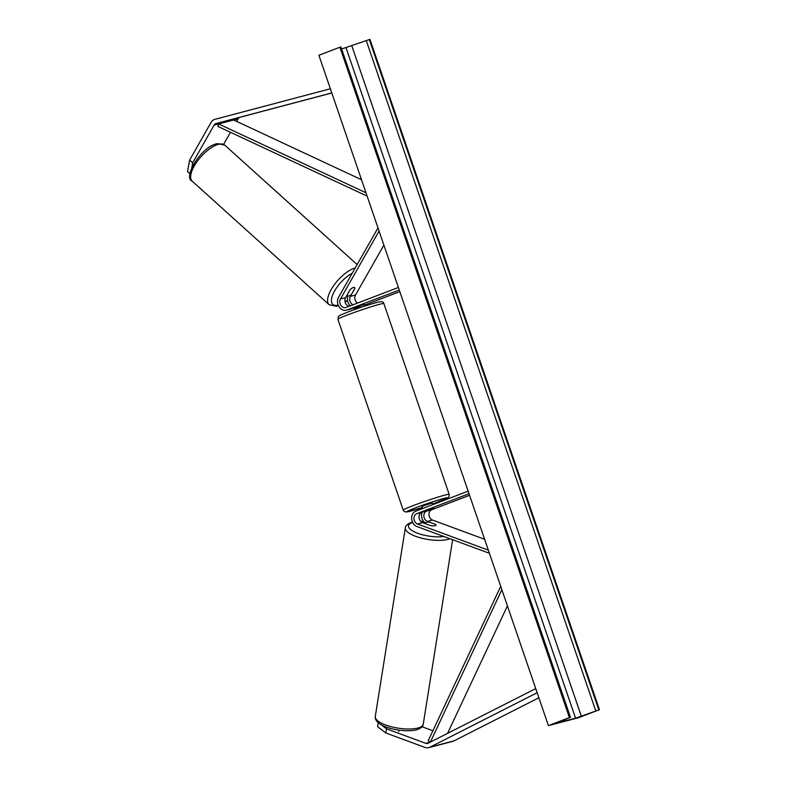 <?xml version="1.0" encoding="UTF-8"?>
<svg xmlns="http://www.w3.org/2000/svg" width="787" height="787" viewBox="0 0 787 787"><rect width="100%" height="100%" fill="white"/><g stroke="black" fill="none" stroke-linecap="round" stroke-linejoin="round"><path stroke-width="1.18" d="M190.011 173.711L187.542 171.586L189.618 160.135L192.697 162.781L214.094 125.123A4.368 3.591 75.3 0 1 215.766 123.648A4.368 3.591 75.3 0 1 216.071 123.549L331.789 92.915M192.697 162.781L191.831 167.572M223.646 144.326L230.483 132.295M236.661 121.414L238.136 118.817A4.368 3.591 75.3 0 1 239.809 117.332A4.368 3.591 75.3 0 1 240.104 117.243L331.809 92.974M189.618 160.135L211.014 122.487A8.736 7.181 75.3 0 1 214.359 119.516A8.736 7.181 75.3 0 1 214.949 119.329L330.373 88.774M378.301 722.791L377.573 726.647L385.728 732.943L386.506 728.831L425.747 743.322A4.368 3.591 -104.7 0 0 427.626 743.43A4.368 3.591 -104.7 0 0 427.931 743.331A4.368 3.591 -104.7 0 0 428.226 743.203L535.731 688.595M422.029 726.755L432.889 730.769M386.506 728.831L381.252 724.778M385.728 732.943L424.98 747.434A8.736 7.181 -104.7 0 0 428.738 747.65L452.781 741.344A8.736 7.181 -104.7 0 0 453.391 741.147A8.736 7.181 -104.7 0 0 453.961 740.892L538.869 697.764M428.738 747.65A8.736 7.181 -104.7 0 0 429.348 747.453A8.736 7.181 -104.7 0 0 429.918 747.197L537.147 692.727M435.9 525.067A5.46 1.544 -169.4 0 1 434.985 525.706A5.46 1.544 -169.4 0 1 430.804 525.686L422.619 522.666A5.46 4.486 75.3 0 1 419.048 517.502A5.46 4.486 75.3 0 1 421.822 512.367L434.011 508.195L426.633 511.097A5.46 4.486 -104.7 0 0 423.859 516.233A5.46 4.486 -104.7 0 0 427.43 521.397L435.605 524.417A5.46 1.544 -169.4 0 1 435.614 524.417L435.605 524.417M468.137 491.147L415.831 511.127A8.185 6.729 -104.7 0 0 411.67 518.83A8.185 6.729 -104.7 0 0 417.031 526.572L489.416 553.3M422.166 512.229A8.185 6.729 -104.7 0 0 425.206 523.021M469.564 495.318L431.738 509.76A5.46 4.486 -104.7 0 0 428.964 514.895A5.46 4.486 -104.7 0 0 432.535 520.059L484.615 539.292M469.022 493.734L416.707 513.704A5.46 4.486 -104.7 0 0 413.942 518.84A5.46 4.486 -104.7 0 0 417.513 524.004L488.333 550.152M353.107 304.756A5.46 4.486 75.3 0 1 350.382 296.374L354.848 288.524A5.46 1.997 130.6 0 0 354.848 288.416M354.534 287.58A5.46 1.997 130.6 0 0 353.412 287.452A5.46 1.997 130.6 0 0 350.038 289.793L345.582 297.634A5.46 4.486 -104.7 0 0 349.143 306.271M399.284 290.039L346.969 310.019A8.185 6.729 75.3 0 1 346.398 310.196A8.185 6.729 75.3 0 1 338.922 306.596A8.185 6.729 75.3 0 1 338.538 297.319L378.006 227.896M350.313 305.828A8.185 6.729 75.3 0 1 347.874 296.02M357.544 303.064A5.46 4.486 75.3 0 1 355.498 295.036L383.889 245.082M398.399 287.462L346.093 307.432A5.46 4.486 75.3 0 1 345.709 307.56A5.46 4.486 75.3 0 1 340.722 305.159A5.46 4.486 75.3 0 1 340.466 298.971L379.078 231.044M364.027 304.687L346.969 310.019M399.826 291.633L364.479 305.12M346.398 310.196L351.514 308.858A8.185 6.729 -104.7 0 0 352.084 308.671M353.993 307.943L354.18 308.494L360.18 306.202L360.003 305.69M432.791 504.644L432.24 503.041L424.075 505.598L421.911 506.582L422.589 508.54M423.74 511.668L434.011 508.195L423.731 511.629M423.121 508.343L427.184 506.789M346.978 295.174L347.018 295.204A5.46 2.223 132.1 0 0 347.333 295.774A5.46 2.223 132.1 0 0 348.552 295.991A5.46 2.223 132.1 0 0 351.484 294.338L354.957 288.239A5.46 2.223 132.1 0 0 354.642 287.668A5.46 2.223 132.1 0 0 353.412 287.452M347.018 295.204L350.176 289.646M599.458 709.717L578.465 717.734L548.411 725.624L318.892 55.257L339.895 47.24L340.958 46.994L570.477 717.36L555.524 723.381L575.572 718.197L599.458 709.717L369.939 39.35L341.637 48.981M548.411 725.624L569.414 717.606L339.895 47.24M569.414 717.606L570.477 717.36M399.039 730.149L398.842 731.438M427.912 530.595A5.46 1.771 -170.9 0 1 425.639 529.749M430.804 525.686L425.216 523.621A5.46 1.771 -170.9 0 1 425.147 523.207A5.46 1.771 -170.9 0 1 426.082 522.42A5.46 1.771 -170.9 0 1 429.486 522.165L435.85 524.506A5.46 1.771 -170.9 0 1 435.919 524.929A5.46 1.771 -170.9 0 1 434.985 525.706M361.518 179.741L233.631 119.998L218.609 123.943L365.985 192.785M218.609 123.943L217.95 126.441L367.126 196.13M447.537 733.386L507.418 605.901M425.747 743.322L430.381 742.102L501.87 589.67M430.263 742.141L428.246 740.656L500.719 586.335M238.136 118.817L214.094 125.123M240.104 117.243L216.071 123.549M453.961 740.892L429.918 747.197M432.535 520.059L427.43 521.397M431.738 509.76L426.633 511.097M422.619 522.666L417.513 524.004M421.822 512.367L416.707 513.704M355.498 295.036L350.382 296.374M345.582 297.634L340.466 298.971M347.5 314.948A24.289 1.23 161.1 0 0 337.898 319.306L338.538 316.433C340.318 315.41 336.059 316.817 348.031 311.996C358.97 307.845 369.192 304.5 378.685 301.992C381.882 301.303 383.603 301.824 383.849 303.566A24.289 1.23 161.1 0 0 371.198 306.753A24.289 1.23 161.1 0 0 347.5 314.948M337.898 319.306L403.219 510.104A24.289 1.23 -18.9 0 1 412.821 505.746A24.289 1.23 -18.9 0 1 436.529 497.541A24.289 1.23 -18.9 0 1 449.17 494.364L383.849 303.566M449.17 494.364L448.964 496.646L447.911 497.768L432.584 504.044A21.554 1.092 161.1 0 0 438.949 501.693A21.554 1.092 161.1 0 0 443.671 498.476A21.554 1.092 161.1 0 0 415.211 507.93A21.554 1.092 161.1 0 0 407.056 511.865A21.554 1.092 161.1 0 0 422.255 507.576L406.308 512.012L404.311 511.52L403.219 510.104M192.215 181.187C182.594 177.724 201.324 146.077 217.546 143.608L224.748 145.123A24.289 9.887 132.1 0 0 219.288 144.149A24.289 9.887 132.1 0 0 197.37 161.178A24.289 9.887 132.1 0 0 192.215 181.187L329.163 304.746A24.289 9.887 -47.9 0 1 333.845 285.386A24.289 9.887 -47.9 0 1 355.242 267.934M352.232 273.237A21.554 8.775 132.1 0 0 333.255 293.6A21.554 8.775 132.1 0 0 337.692 305.258A21.554 8.775 132.1 0 0 338.194 305.149M345.05 301.913A21.554 8.775 132.1 0 0 347.49 300.162M575.572 718.197L346.054 47.83M570.044 717.439L340.525 47.072M598.828 709.884L369.31 39.517M595.769 710.897L366.25 40.521M581.357 716.288L351.838 45.921M375.271 716.534C373.845 727.434 405.374 733.612 417.73 729.431C421.311 727.955 423.15 726.204 423.239 724.178A24.289 7.87 -170.9 0 1 419.068 727.67A24.289 7.87 -170.9 0 1 391.562 726.804A24.289 7.87 -170.9 0 1 375.271 716.534L405.335 527.89A24.289 7.87 9.1 0 0 421.625 538.16A24.289 7.87 9.1 0 0 449.131 539.026A24.289 7.87 9.1 0 0 449.938 538.721M443.829 536.468A21.554 6.985 -170.9 0 1 415.595 532.445A21.554 6.985 -170.9 0 1 412.132 522.666A21.554 6.985 -170.9 0 1 412.693 522.489M420.819 521.476A21.554 6.985 -170.9 0 1 423.652 521.525M354.484 309.625L353.914 307.973M364.273 304.51L364.804 306.084M224.748 145.123L357.15 264.58M329.163 304.746L336.364 306.261L338.44 305.71M345.139 302.238L347.539 300.467M412.526 522.145L410.844 522.637C407.253 524.112 405.413 525.864 405.335 527.89M423.239 724.178L452.633 539.725M420.652 521.299L423.524 521.358"/></g></svg>
